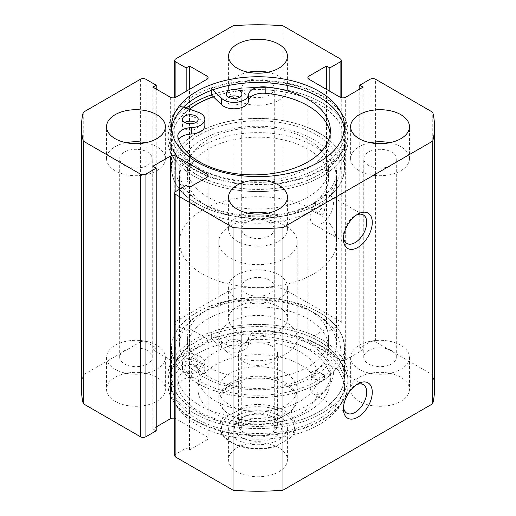 <?xml version="1.0" encoding="UTF-8"?>
<svg xmlns="http://www.w3.org/2000/svg" width="516" height="516" viewBox="0 0 516 516"><rect width="100%" height="100%" fill="white"/><g stroke="black" fill="none" stroke-linecap="round" stroke-linejoin="round"><path stroke-width="0.39" stroke-dasharray="2.58 1.94" d="M195.874 122.473L195.874 122.473A7.843 4.528 180 0 1 198.176 125.672A7.843 4.528 180 0 1 193.332 129.858A7.843 4.528 180 0 1 184.78 128.877A7.843 4.528 180 0 1 182.483 125.672A7.843 4.528 180 0 1 184.78 122.473M239.611 97.221L239.611 97.221A7.843 4.528 180 0 1 241.907 100.426A7.843 4.528 180 0 1 237.063 104.613A7.843 4.528 180 0 1 228.517 103.626A7.843 4.528 180 0 1 226.214 100.426A7.843 4.528 180 0 1 228.517 97.221M212.773 89.887L211.341 88.513A90.216 52.09 180 0 1 321.797 96.26A90.216 52.09 180 0 1 348.216 133.089A90.216 52.09 180 0 1 292.52 181.213A90.216 52.09 180 0 1 194.203 169.919A90.216 52.09 180 0 1 167.784 133.089A90.216 52.09 180 0 1 180.787 106.148L180.787 112.553L197.834 118.499A14.513 8.379 180 0 1 200.589 119.751A14.513 8.379 180 0 1 204.839 125.672M178.678 139.533A14.513 8.379 0 0 0 177.807 142.39A14.513 8.379 0 0 0 177.975 143.642A76.626 44.241 0 0 0 199.557 168.319A76.626 44.241 0 0 0 283.065 177.91A76.626 44.241 0 0 0 330.369 137.037A76.626 44.241 0 0 0 330.169 133.838M186.128 108.012A90.216 52.09 0 0 0 167.784 139.494A90.216 52.09 0 0 0 194.203 176.33A90.216 52.09 0 0 0 292.527 187.618A90.216 52.09 0 0 0 348.216 139.494A90.216 52.09 0 0 0 321.797 102.665A90.216 52.09 0 0 0 211.341 94.918A90.216 52.09 180 0 1 321.797 102.665A90.216 52.09 180 0 1 348.216 139.494A90.216 52.09 180 0 1 292.52 187.618A90.216 52.09 180 0 1 194.203 176.324A90.216 52.09 180 0 1 167.784 139.494A90.216 52.09 180 0 1 180.787 112.553M211.341 88.513L211.341 90.403M180.787 106.148L183.49 107.089M213.366 96.853A86.295 49.82 180 0 1 327.705 110.127A86.295 49.82 180 0 1 344.295 139.494A86.295 49.82 180 0 1 284.755 186.863A86.295 49.82 180 0 1 188.295 168.867A86.295 49.82 180 0 1 171.705 139.494A86.295 49.82 180 0 1 189.507 109.192M188.295 197.692A86.295 49.82 180 0 1 171.705 168.319A86.295 49.82 180 0 1 231.245 120.957A86.295 49.82 180 0 1 327.705 138.952A86.295 49.82 180 0 1 344.295 168.319A86.295 49.82 180 0 1 284.755 215.688A86.295 49.82 180 0 1 188.295 197.692M200.969 192.352A70.608 40.764 180 0 1 187.392 168.319A70.608 40.764 180 0 1 236.109 129.568A70.608 40.764 180 0 1 315.031 144.293A70.608 40.764 180 0 1 328.608 168.319A70.608 40.764 180 0 1 279.891 207.077A70.608 40.764 180 0 1 200.969 192.352M200.969 201.962A70.608 40.764 180 0 1 187.392 177.93A70.608 40.764 180 0 1 236.109 139.178A70.608 40.764 180 0 1 315.031 153.897A70.608 40.764 180 0 1 328.608 177.93A70.608 40.764 180 0 1 279.891 216.688A70.608 40.764 180 0 1 200.969 201.962M202.524 203.549L199.75 201.95A82.373 47.556 180 0 1 199.75 134.695A82.373 47.556 180 0 1 316.25 134.695A82.373 47.556 180 0 1 316.25 201.95A82.373 47.556 180 0 1 199.75 201.95L202.524 203.549A78.451 45.292 0 0 0 313.476 203.549L310.858 206.974L311.477 210.135L313.476 209.96L315.973 206.471L315.399 203.336L313.476 203.549A78.451 45.292 0 0 0 336.451 171.525A78.451 45.292 0 0 0 313.476 139.501A78.451 45.292 0 0 0 227.975 129.677A78.451 45.292 0 0 0 179.549 171.525A78.451 45.292 0 0 0 202.524 203.549M313.476 312.451L316.25 314.05A82.373 47.556 0 0 0 199.75 314.05A82.373 47.556 0 0 0 199.75 381.305A82.373 47.556 0 0 0 316.25 381.305A82.373 47.556 0 0 0 316.25 314.05L313.476 312.451A78.451 45.292 180 0 1 336.451 344.475A78.451 45.292 180 0 1 313.476 376.499L315.973 373.016L315.399 369.882L313.476 370.095L310.858 373.52L311.477 376.674L313.476 376.499A78.451 45.292 180 0 1 202.524 376.499A78.451 45.292 180 0 1 179.549 344.475A78.451 45.292 180 0 1 202.524 312.451A78.451 45.292 180 0 1 313.476 312.451M356.388 384.801A16.473 9.514 120 0 0 355.079 385.471L357.852 383.872L355.079 385.471A16.473 9.514 120 0 0 343.43 405.647A16.473 9.514 120 0 0 343.501 407.118M356.388 215.049A16.473 9.514 120 0 0 355.079 215.72L357.852 214.121L355.079 215.72A16.473 9.514 120 0 0 343.43 235.902A16.473 9.514 120 0 0 343.501 237.373M321.797 214.759A3.922 2.264 120 0 0 324.358 211.308A3.922 2.264 120 0 0 323.758 208.161A3.922 2.264 120 0 0 321.797 208.354A3.922 2.264 120 0 0 319.23 211.812A3.922 2.264 120 0 0 319.836 214.959A3.922 2.264 120 0 0 321.797 214.759M321.797 381.305A3.922 2.264 120 0 0 324.358 377.847A3.922 2.264 120 0 0 323.758 374.706A3.922 2.264 120 0 0 321.797 374.9A3.922 2.264 120 0 0 319.23 378.357A3.922 2.264 120 0 0 319.836 381.498A3.922 2.264 120 0 0 321.797 381.305M321.797 223.409A16.473 9.514 120 0 0 332.556 208.89A16.473 9.514 120 0 0 330.034 195.693A16.473 9.514 120 0 0 321.797 196.506A16.473 9.514 120 0 0 311.032 211.025A16.473 9.514 120 0 0 313.56 224.228A16.473 9.514 120 0 0 321.797 223.409M321.797 393.16A16.473 9.514 120 0 0 332.556 378.641A16.473 9.514 120 0 0 330.034 365.438A16.473 9.514 120 0 0 321.797 366.25A16.473 9.514 120 0 0 311.032 380.769A16.473 9.514 120 0 0 313.56 393.972A16.473 9.514 120 0 0 321.797 393.16M171.654 129.568A86.495 49.936 0 0 0 171.505 132.451A86.495 49.936 0 0 0 196.841 167.758A86.495 49.936 0 0 0 291.101 178.588A86.495 49.936 0 0 0 344.495 132.451A86.495 49.936 0 0 0 344.346 129.568M194.203 169.28A90.216 52.09 0 0 0 292.527 180.574A90.216 52.09 0 0 0 348.216 132.451A90.216 52.09 0 0 0 321.797 95.621A90.216 52.09 0 0 0 223.473 84.327A90.216 52.09 0 0 0 167.784 132.451A90.216 52.09 0 0 0 194.203 169.28M196.841 203.633A86.495 49.936 0 0 0 291.101 214.456A86.495 49.936 0 0 0 344.495 168.319A86.495 49.936 0 0 0 319.159 133.012A86.495 49.936 0 0 0 224.899 122.189A86.495 49.936 0 0 0 171.505 168.319A86.495 49.936 0 0 0 196.841 203.633M189.34 109.128A86.495 49.936 0 0 0 171.505 139.494A86.495 49.936 0 0 0 196.841 174.808A86.495 49.936 0 0 0 291.101 185.631A86.495 49.936 0 0 0 344.495 139.494A86.495 49.936 0 0 0 319.159 104.187A86.495 49.936 0 0 0 213.263 96.756M319.159 348.242A86.495 49.936 0 0 0 224.899 337.412A86.495 49.936 0 0 0 171.505 383.549A86.495 49.936 0 0 0 196.841 418.857A86.495 49.936 0 0 0 291.101 429.686A86.495 49.936 0 0 0 344.495 383.549A86.495 49.936 0 0 0 319.159 348.242M319.159 354.002A86.495 49.936 0 0 0 224.899 343.179A86.495 49.936 0 0 0 171.505 389.316A86.495 49.936 0 0 0 196.841 424.623A86.495 49.936 0 0 0 291.101 435.446A86.495 49.936 0 0 0 344.495 389.316A86.495 49.936 0 0 0 319.159 354.002M321.797 339.67A90.216 52.09 0 0 0 223.473 328.382A90.216 52.09 0 0 0 167.784 376.506A90.216 52.09 0 0 0 194.203 413.335A90.216 52.09 0 0 0 292.527 424.623A90.216 52.09 0 0 0 348.216 376.506A90.216 52.09 0 0 0 321.797 339.67A90.216 52.09 0 0 0 211.334 331.923L221.635 341.766A14.513 8.379 0 0 0 223.796 343.359A14.513 8.379 0 0 0 239.147 345.281A14.513 8.379 0 0 0 248.538 338.006A14.513 8.379 180 0 1 265.185 330.298A76.626 44.241 180 0 1 307.923 342.759A76.626 44.241 180 0 1 330.369 374.042A76.626 44.241 180 0 1 283.065 414.916A76.626 44.241 180 0 1 199.557 405.324A76.626 44.241 180 0 1 177.975 380.653A14.513 8.379 180 0 1 177.814 379.402A14.513 8.379 180 0 1 191.326 371.043A14.513 8.379 0 0 0 204.839 362.677A14.513 8.379 0 0 0 197.834 355.511L180.787 349.558A90.216 52.09 0 0 0 167.784 376.506A90.216 52.09 0 0 0 194.203 413.335A90.216 52.09 0 0 0 292.527 424.623A90.216 52.09 0 0 0 348.216 376.506A90.216 52.09 0 0 0 321.797 339.67M321.797 346.72A90.216 52.09 0 0 0 223.473 335.426A90.216 52.09 0 0 0 167.784 383.549A90.216 52.09 0 0 0 194.203 420.379A90.216 52.09 0 0 0 292.527 431.673A90.216 52.09 0 0 0 348.216 383.549A90.216 52.09 0 0 0 321.797 346.72M319.159 312.367A86.495 49.936 0 0 0 224.899 301.544A86.495 49.936 0 0 0 171.505 347.681A86.495 49.936 0 0 0 196.841 382.988A86.495 49.936 0 0 0 291.101 393.811A86.495 49.936 0 0 0 344.495 347.681A86.495 49.936 0 0 0 319.159 312.367M319.159 341.192A86.495 49.936 0 0 0 224.899 330.369A86.495 49.936 0 0 0 171.505 376.506A86.495 49.936 0 0 0 196.841 411.813A86.495 49.936 0 0 0 291.101 422.636A86.495 49.936 0 0 0 344.495 376.506A86.495 49.936 0 0 0 319.159 341.192M156.761 377.306A29.418 16.983 0 0 0 124.698 373.623A29.418 16.983 0 0 0 106.541 389.316A29.418 16.983 0 0 0 115.158 401.325A29.418 16.983 0 0 0 147.215 405.008A29.418 16.983 0 0 0 165.378 389.316A29.418 16.983 0 0 0 156.761 377.306M156.761 345.275A29.418 16.983 0 0 0 124.698 341.592A29.418 16.983 0 0 0 106.541 357.285A29.418 16.983 0 0 0 115.158 369.295A29.418 16.983 0 0 0 147.215 372.978A29.418 16.983 0 0 0 165.378 357.285A29.418 16.983 0 0 0 156.761 345.275M278.801 306.846A29.418 16.983 0 0 0 246.745 303.163A29.418 16.983 0 0 0 228.582 318.856A29.418 16.983 0 0 0 237.199 330.866A29.418 16.983 0 0 0 269.255 334.549A29.418 16.983 0 0 0 287.418 318.856A29.418 16.983 0 0 0 278.801 306.846M278.801 274.815A29.418 16.983 0 0 0 246.745 271.132A29.418 16.983 0 0 0 228.582 286.825A29.418 16.983 0 0 0 237.199 298.835A29.418 16.983 0 0 0 269.255 302.518A29.418 16.983 0 0 0 287.418 286.825A29.418 16.983 0 0 0 278.801 274.815M278.801 447.765A29.418 16.983 0 0 0 246.745 444.083A29.418 16.983 0 0 0 228.582 459.775A29.418 16.983 0 0 0 237.199 471.785A29.418 16.983 0 0 0 269.255 475.468A29.418 16.983 0 0 0 287.418 459.775A29.418 16.983 0 0 0 278.801 447.765M278.801 415.735A29.418 16.983 0 0 0 246.745 412.052A29.418 16.983 0 0 0 228.582 427.745A29.418 16.983 0 0 0 237.199 439.755A29.418 16.983 0 0 0 269.255 443.438A29.418 16.983 0 0 0 287.418 427.745A29.418 16.983 0 0 0 278.801 415.735M400.842 377.306A29.418 16.983 0 0 0 368.785 373.623A29.418 16.983 0 0 0 350.622 389.316A29.418 16.983 0 0 0 359.239 401.325A29.418 16.983 0 0 0 391.302 405.008A29.418 16.983 0 0 0 409.459 389.316A29.418 16.983 0 0 0 400.842 377.306M400.842 345.275A29.418 16.983 0 0 0 368.785 341.592A29.418 16.983 0 0 0 350.622 357.285A29.418 16.983 0 0 0 359.239 369.295A29.418 16.983 0 0 0 391.302 372.978A29.418 16.983 0 0 0 409.459 357.285A29.418 16.983 0 0 0 400.842 345.275M126.156 142.7A29.418 16.983 0 0 0 106.541 158.715A29.418 16.983 0 0 0 115.158 170.725A29.418 16.983 0 0 0 147.215 174.408A29.418 16.983 0 0 0 165.378 158.715A29.418 16.983 0 0 0 156.761 146.705A29.418 16.983 0 0 0 145.764 142.7M248.196 72.24A29.418 16.983 0 0 0 228.582 88.255A29.418 16.983 0 0 0 237.199 100.265A29.418 16.983 0 0 0 269.255 103.948A29.418 16.983 0 0 0 287.418 88.255A29.418 16.983 0 0 0 278.801 76.245A29.418 16.983 0 0 0 267.804 72.24M248.196 213.16A29.418 16.983 0 0 0 228.582 229.175A29.418 16.983 0 0 0 237.199 241.185A29.418 16.983 0 0 0 269.255 244.868A29.418 16.983 0 0 0 287.418 229.175A29.418 16.983 0 0 0 278.801 217.165A29.418 16.983 0 0 0 267.804 213.16M370.236 142.7A29.418 16.983 0 0 0 350.622 158.715A29.418 16.983 0 0 0 359.239 170.725A29.418 16.983 0 0 0 391.302 174.408A29.418 16.983 0 0 0 409.459 158.715A29.418 16.983 0 0 0 400.842 146.705A29.418 16.983 0 0 0 389.844 142.7M368.534 165.359A16.28 9.398 180 0 1 363.761 158.715A16.28 9.398 180 0 1 373.81 150.033A16.28 9.398 180 0 1 391.554 152.065A16.28 9.398 180 0 1 396.32 158.715A16.28 9.398 180 0 1 386.271 167.397A16.28 9.398 180 0 1 368.534 165.359M391.554 350.641A16.28 9.398 0 0 0 373.81 348.603A16.28 9.398 0 0 0 363.761 357.285A16.28 9.398 0 0 0 368.534 363.935A16.28 9.398 0 0 0 386.271 365.967A16.28 9.398 0 0 0 396.32 357.285A16.28 9.398 0 0 0 391.554 350.641M246.487 235.818A16.28 9.398 180 0 1 241.72 229.175A16.28 9.398 180 0 1 251.769 220.493A16.28 9.398 180 0 1 269.513 222.531A16.28 9.398 180 0 1 274.28 229.175A16.28 9.398 180 0 1 264.231 237.857A16.28 9.398 180 0 1 246.487 235.818M269.513 421.101A16.28 9.398 0 0 0 251.769 419.063A16.28 9.398 0 0 0 241.72 427.745A16.28 9.398 0 0 0 246.487 434.395A16.28 9.398 0 0 0 264.231 436.426A16.28 9.398 0 0 0 274.28 427.745A16.28 9.398 0 0 0 269.513 421.101M246.487 94.899A16.28 9.398 180 0 1 241.72 88.255A16.28 9.398 180 0 1 251.769 79.574A16.28 9.398 180 0 1 269.513 81.605A16.28 9.398 180 0 1 274.28 88.255A16.28 9.398 180 0 1 264.231 96.937A16.28 9.398 180 0 1 246.487 94.899M269.513 280.182A16.28 9.398 0 0 0 251.769 278.143A16.28 9.398 0 0 0 241.72 286.825A16.28 9.398 0 0 0 246.487 293.469A16.28 9.398 0 0 0 264.231 295.507A16.28 9.398 0 0 0 274.28 286.825A16.28 9.398 0 0 0 269.513 280.182M124.446 165.359A16.28 9.398 180 0 1 119.68 158.715A16.28 9.398 180 0 1 129.729 150.033A16.28 9.398 180 0 1 147.466 152.065A16.28 9.398 180 0 1 152.239 158.715A16.28 9.398 180 0 1 142.19 167.397A16.28 9.398 180 0 1 124.446 165.359M147.466 350.641A16.28 9.398 0 0 0 129.729 348.603A16.28 9.398 0 0 0 119.68 357.285A16.28 9.398 0 0 0 124.446 363.935A16.28 9.398 0 0 0 142.19 365.967A16.28 9.398 0 0 0 152.239 357.285A16.28 9.398 0 0 0 147.466 350.641M434.517 389.316A176.517 101.91 0 0 0 432.743 374.9L375.603 341.915L375.603 79.283M174.75 455.609A3.922 2.264 180 0 1 175.898 454.009L186.16 448.082L189.488 450.004L206.968 439.916A3.922 2.264 0 0 0 208.116 438.316A3.922 2.264 0 0 0 206.968 436.717L175.898 418.779A3.922 2.264 0 0 0 174.75 418.321M156.206 426.945L152.878 428.867L156.206 430.789M140.397 79.283L140.397 341.915L83.257 374.9A176.517 101.91 0 0 0 81.483 389.316M140.397 341.915A3.922 2.264 180 0 1 145.944 341.915L156.206 347.836L152.878 349.758L170.351 359.852A3.922 2.264 0 0 0 175.898 359.852L206.968 341.915A3.922 2.264 0 0 0 208.116 340.315A3.922 2.264 0 0 0 206.968 338.709L189.488 328.621L186.16 330.543L175.898 324.616A3.922 2.264 180 0 1 174.75 323.016A3.922 2.264 180 0 1 175.898 321.416L175.898 58.785M340.102 58.785L340.102 321.416L282.962 288.425A176.517 101.91 0 0 0 233.039 288.425L175.898 321.416M340.102 321.416A3.922 2.264 180 0 1 341.25 323.016A3.922 2.264 180 0 1 340.102 324.616L329.84 330.543L326.512 328.621L309.032 338.709A3.922 2.264 0 0 0 307.884 340.315A3.922 2.264 0 0 0 309.032 341.915L340.102 359.852A3.922 2.264 0 0 0 345.649 359.852L363.122 349.758L359.794 347.836L370.056 341.915A3.922 2.264 180 0 1 375.603 341.915M233.039 288.425L233.039 25.8M432.743 374.9L432.743 112.275M282.962 25.8L282.962 288.425M83.257 112.275L83.257 374.9M359.794 347.836L359.794 89.055M363.122 349.758L363.122 87.133M326.512 328.621L326.512 89.371M329.84 330.543L329.84 91.293M152.878 428.867L152.878 166.242M189.488 450.004L189.488 187.379M186.16 448.082L186.16 185.457M186.16 330.543L186.16 91.293M189.488 328.621L189.488 89.371M152.878 349.758L152.878 87.133M156.206 347.836L156.206 89.055M244.132 416.535L241.359 418.141A23.536 13.59 0 0 0 241.359 437.355A23.536 13.59 0 0 0 274.641 437.355A23.536 13.59 0 0 0 274.641 418.141A23.536 13.59 0 0 0 241.359 418.141L244.132 416.541A19.614 11.326 180 0 1 244.132 416.535A19.614 11.326 180 0 1 271.868 416.541A19.614 11.326 180 0 1 277.614 424.545A19.614 11.326 180 0 1 271.868 432.55A19.614 11.326 180 0 1 250.492 435.007A19.614 11.326 180 0 1 238.386 424.545A19.614 11.326 180 0 1 244.132 416.541M271.868 362.09A19.614 11.326 180 0 1 250.492 364.548A19.614 11.326 180 0 1 238.386 354.086A19.614 11.326 180 0 1 244.132 346.075A19.614 11.326 180 0 1 265.508 343.624A19.614 11.326 180 0 1 277.614 354.086A19.614 11.326 180 0 1 271.868 362.09M223.002 417.85A38.049 21.969 0 0 0 219.951 426.468A38.049 21.969 0 0 0 272.925 446.675L274.131 446.985L276.466 445.914A36.481 21.059 180 0 1 232.206 442.638A36.481 21.059 180 0 1 226.537 417.089C225.079 418.147 223.905 418.405 223.002 417.85L223.002 393.508C224.937 389.419 227.633 386.361 231.097 384.349A38.049 21.969 180 0 1 272.558 379.589A38.049 21.969 180 0 1 296.049 399.881A38.049 21.969 180 0 1 284.903 415.419L285.735 414.935A39.229 22.646 180 0 1 230.265 414.935A39.229 22.646 180 0 1 218.771 398.92A39.229 22.646 180 0 1 230.265 382.911A39.229 22.646 180 0 1 273.009 378.002A39.229 22.646 180 0 1 297.229 398.92A39.229 22.646 180 0 1 285.735 414.935L284.903 415.419A38.049 21.969 180 0 1 231.097 415.419A38.049 21.969 180 0 1 219.951 399.881A38.049 21.969 180 0 1 231.097 384.349C234.574 382.356 238.566 381.55 243.075 381.917L243.075 406.26L239.534 409.581A36.481 21.059 180 0 1 283.794 412.852A36.481 21.059 180 0 1 289.463 438.407L292.598 435.955L292.998 435.085A38.049 21.969 0 0 0 296.049 426.468A38.049 21.969 0 0 0 243.075 406.26M202.524 145.905A78.451 45.292 180 0 1 288.025 136.082A78.451 45.292 180 0 1 336.451 177.93A78.451 45.292 180 0 1 313.476 209.96A78.451 45.292 180 0 1 227.975 219.777A78.451 45.292 180 0 1 179.549 177.93A78.451 45.292 180 0 1 202.524 145.905M202.524 209.96A78.451 45.292 180 0 1 288.025 200.144A78.451 45.292 180 0 1 336.451 241.985A78.451 45.292 180 0 1 313.476 274.015A78.451 45.292 180 0 1 227.975 283.832A78.451 45.292 180 0 1 179.549 241.985A78.451 45.292 180 0 1 202.524 209.96M230.265 225.969A39.229 22.646 180 0 1 273.009 221.061A39.229 22.646 180 0 1 297.229 241.985A39.229 22.646 180 0 1 285.735 258A39.229 22.646 180 0 1 242.991 262.908A39.229 22.646 180 0 1 218.771 241.985A39.229 22.646 180 0 1 230.265 225.969M272.925 446.675L272.925 422.333L292.998 410.742L292.998 435.085M226.537 417.089L239.534 409.581M223.002 393.508L243.075 381.917M276.466 445.914L289.463 438.407M272.925 422.333L292.998 410.742M291.534 373.945A70.608 40.764 180 0 1 187.392 338.07A70.608 40.764 180 0 1 224.466 302.195A70.608 40.764 180 0 1 328.608 338.07A70.608 40.764 180 0 1 291.534 373.945M291.534 383.549A70.608 40.764 180 0 1 187.392 347.681A70.608 40.764 180 0 1 224.466 311.806A70.608 40.764 180 0 1 328.608 347.681A70.608 40.764 180 0 1 291.534 383.549M239.372 369.385A39.229 22.646 180 0 1 297.229 389.316A39.229 22.646 180 0 1 276.628 409.246A39.229 22.646 180 0 1 218.771 389.316A39.229 22.646 180 0 1 239.372 369.385M239.372 318.14A39.229 22.646 180 0 1 297.229 338.07A39.229 22.646 180 0 1 276.628 358.001A39.229 22.646 180 0 1 218.771 338.07A39.229 22.646 180 0 1 239.372 318.14M286.503 406.995A60.017 34.649 180 0 1 197.983 376.506A60.017 34.649 180 0 1 229.497 346.01A60.017 34.649 180 0 1 318.017 376.506A60.017 34.649 180 0 1 286.503 406.995M286.503 419.805A60.017 34.649 180 0 1 197.983 389.316A60.017 34.649 180 0 1 229.497 358.82A60.017 34.649 180 0 1 318.017 389.316A60.017 34.649 180 0 1 286.503 419.805M298.983 391.521A86.295 49.82 180 0 1 171.705 347.681A86.295 49.82 180 0 1 217.017 303.834A86.295 49.82 180 0 1 344.295 347.681A86.295 49.82 180 0 1 298.983 391.521M298.983 420.347A86.295 49.82 180 0 1 171.705 376.506A86.295 49.82 180 0 1 217.017 332.659A86.295 49.82 180 0 1 344.295 376.506A86.295 49.82 180 0 1 298.983 420.347M239.605 334.233A7.843 4.528 0 0 0 231.058 333.246A7.843 4.528 0 0 0 226.214 337.432A7.843 4.528 0 0 0 228.511 340.637A7.843 4.528 0 0 0 237.063 341.618A7.843 4.528 0 0 0 241.901 337.432A7.843 4.528 0 0 0 239.605 334.233M239.605 340.637A7.843 4.528 0 0 0 231.058 339.651A7.843 4.528 0 0 0 226.214 343.837A7.843 4.528 0 0 0 228.511 347.042A7.843 4.528 0 0 0 237.063 348.023A7.843 4.528 0 0 0 241.901 343.837A7.843 4.528 0 0 0 239.605 340.637M195.874 359.478A7.843 4.528 0 0 0 187.327 358.497A7.843 4.528 0 0 0 182.483 362.677A7.843 4.528 0 0 0 184.78 365.883A7.843 4.528 0 0 0 193.332 366.863A7.843 4.528 0 0 0 198.17 362.677A7.843 4.528 0 0 0 195.874 359.478M195.874 365.883A7.843 4.528 0 0 0 187.327 364.902A7.843 4.528 0 0 0 182.483 369.088A7.843 4.528 0 0 0 184.78 372.288A7.843 4.528 0 0 0 193.332 373.268A7.843 4.528 0 0 0 198.17 369.088A7.843 4.528 0 0 0 195.874 365.883M211.334 338.328L221.635 348.171A14.513 8.379 0 0 0 223.796 349.764A14.513 8.379 0 0 0 239.147 351.686A14.513 8.379 0 0 0 248.538 344.417A14.513 8.379 180 0 1 265.185 336.703A76.626 44.241 180 0 1 307.923 349.164A76.626 44.241 180 0 1 330.369 380.453A76.626 44.241 180 0 1 283.065 421.32A76.626 44.241 180 0 1 199.557 411.736A76.626 44.241 180 0 1 177.975 387.058A14.513 8.379 180 0 1 177.814 385.807A14.513 8.379 180 0 1 191.326 377.448A14.513 8.379 0 0 0 204.839 369.088A14.513 8.379 0 0 0 197.834 361.916L180.787 355.969A90.216 52.09 0 0 0 167.784 382.911A90.216 52.09 0 0 0 194.203 419.74A90.216 52.09 0 0 0 292.527 431.034A90.216 52.09 0 0 0 348.216 382.911A90.216 52.09 0 0 0 321.797 346.075A90.216 52.09 0 0 0 211.334 338.328L211.334 331.923M180.787 355.969L180.787 349.558M197.834 112.095L197.834 118.499M177.975 137.237L177.975 143.642M370.056 79.283L370.056 341.915M345.649 359.852L345.649 97.221M309.032 341.915L309.032 338.709M340.102 324.616L340.102 359.852M175.898 454.009L175.898 418.779M206.968 436.717L206.968 439.916M175.898 359.852L175.898 324.616M206.968 338.709L206.968 341.915M170.351 97.221L170.351 359.852M145.944 341.915L145.944 79.283M221.635 348.171L221.635 341.766M265.185 336.703L265.185 330.298M197.834 361.916L197.834 355.511M191.326 377.448L191.326 371.043M177.975 387.058L177.975 380.653M248.538 344.417L248.538 338.006M182.483 119.267L182.483 125.672M226.214 94.022L226.214 100.426M330.369 130.632L330.369 137.037M348.216 133.089L348.216 132.451M167.784 133.089L167.784 132.451M177.807 135.985L177.807 142.39M241.907 94.022L241.907 100.426M198.176 119.267L198.176 125.672M171.705 139.494L171.705 168.319M187.392 168.319L187.392 177.93M328.608 168.319L328.608 177.93M344.295 139.494L344.295 168.319M202.524 312.451L199.75 314.05M315.399 203.336L323.758 208.161M315.399 369.882L323.758 374.706M330.034 195.693L363.316 214.908M330.034 365.438L363.316 384.652M344.495 126.684L344.495 132.451M344.495 139.494L344.495 168.319M171.505 389.316L171.505 383.549M167.784 383.549L167.784 382.911M171.505 376.506L171.505 347.681M106.541 357.285L106.541 389.316M228.582 286.825L228.582 318.856M228.582 427.745L228.582 459.775M350.622 357.285L350.622 389.316M106.541 158.715L106.541 126.684M228.582 88.255L228.582 56.225M228.582 229.175L228.582 197.144M350.622 158.715L350.622 126.684M363.761 357.285L363.761 158.715M241.72 427.745L241.72 229.175M241.72 286.825L241.72 88.255M119.68 357.285L119.68 158.715M179.549 171.525L179.549 344.475M336.451 171.525L336.451 344.475M152.239 357.285L152.239 158.715M274.28 286.825L274.28 88.255M274.28 427.745L274.28 229.175M396.32 357.285L396.32 158.715M409.459 158.715L409.459 126.684M287.418 229.175L287.418 197.144M287.418 88.255L287.418 56.225M165.378 158.715L165.378 126.684M409.459 357.285L409.459 389.316M287.418 427.745L287.418 459.775M287.418 286.825L287.418 318.856M165.378 357.285L165.378 389.316M208.116 77.684L208.116 340.315M174.75 323.016L174.75 97.679M208.116 175.685L208.116 438.316M307.884 77.684L307.884 340.315M341.25 323.016L341.25 97.679M344.495 376.506L344.495 347.681M348.216 383.549L348.216 382.911M344.495 389.316L344.495 383.549M171.505 139.494L171.505 168.319M171.505 126.684L171.505 132.451M313.56 393.972L346.842 413.187M313.56 224.228L346.842 243.442M311.477 376.674L319.836 381.498M311.477 210.135L319.836 214.959M343.43 235.902L343.43 239.101M343.43 405.647L343.43 408.853M238.386 354.086L238.386 424.545M336.451 177.93L336.451 241.985M297.229 241.985L297.229 398.92M218.771 241.985L218.771 398.92M179.549 177.93L179.549 241.985M231.097 415.419L230.265 414.935M219.951 399.881L219.951 426.468C218.803 442.573 250.325 454.241 274.131 446.985M296.049 399.881L296.049 426.468C296.036 429.789 294.881 432.956 292.598 435.949M277.614 354.086L277.614 424.545M271.868 416.541L274.641 418.141M187.392 338.07L187.392 347.681M297.229 338.07L297.229 389.316M197.983 376.506L197.983 389.316M171.705 347.681L171.705 376.506M344.295 347.681L344.295 376.506M318.017 376.506L318.017 389.316M218.771 338.07L218.771 389.316M328.608 338.07L328.608 347.681M226.214 343.837L226.214 337.432M182.483 369.088L182.483 362.677M330.369 380.453L330.369 374.042M204.839 369.088L204.839 362.677M177.814 385.807L177.814 379.402M198.17 369.088L198.17 362.677M241.901 343.837L241.901 337.432"/><path stroke-width="0.77" d="M184.78 122.473A7.843 4.528 180 0 1 182.483 119.267A7.843 4.528 180 0 1 187.327 115.081A7.843 4.528 180 0 1 195.874 116.061A7.843 4.528 180 0 1 198.176 119.267A7.843 4.528 180 0 1 193.332 123.453A7.843 4.528 180 0 1 184.78 122.473A7.843 4.528 180 0 1 195.874 122.473M228.517 97.221A7.843 4.528 180 0 1 226.214 94.022A7.843 4.528 180 0 1 231.058 89.836A7.843 4.528 180 0 1 239.611 90.816A7.843 4.528 180 0 1 241.907 94.022A7.843 4.528 180 0 1 237.063 98.208A7.843 4.528 180 0 1 228.517 97.221A7.843 4.528 180 0 1 239.611 97.221M183.49 107.089L197.834 112.095A14.513 8.379 180 0 1 200.589 113.339A14.513 8.379 180 0 1 204.839 119.267A14.513 8.379 180 0 1 191.326 127.626A14.513 8.379 0 0 0 177.807 135.985A14.513 8.379 0 0 0 177.975 137.237A76.626 44.241 0 0 0 199.557 161.914A76.626 44.241 0 0 0 283.065 171.505A76.626 44.241 0 0 0 330.369 130.632A76.626 44.241 0 0 0 307.929 99.349A76.626 44.241 0 0 0 265.185 86.888A14.513 8.379 0 0 0 248.538 94.596A14.513 8.379 180 0 1 237.476 102.168A14.513 8.379 180 0 1 221.641 98.356L212.773 89.887M330.169 133.838A76.626 44.241 0 0 0 307.929 105.761A76.626 44.241 0 0 0 265.185 93.293A14.513 8.379 0 0 0 248.538 101.001A14.513 8.379 180 0 1 237.476 108.573A14.513 8.379 180 0 1 221.641 104.761L211.341 94.918A90.216 52.09 0 0 0 186.128 108.012M211.341 90.403L211.341 94.918M204.839 119.267L204.839 125.672A14.513 8.379 180 0 1 191.326 134.031A14.513 8.379 0 0 0 178.678 139.533M189.507 109.192A86.295 49.82 180 0 1 213.366 96.853M357.852 383.872L357.852 383.865A20.395 11.778 -60 0 1 372.275 392.199A20.395 11.778 -60 0 1 357.852 417.18A20.395 11.778 -60 0 1 343.43 408.853A20.395 11.778 -60 0 1 357.852 383.865L357.852 383.865M343.501 407.118A16.473 9.514 120 0 0 346.842 413.187A16.473 9.514 120 0 0 355.079 412.374A16.473 9.514 120 0 0 365.844 397.855A16.473 9.514 120 0 0 363.316 384.652A16.473 9.514 120 0 0 356.388 384.801M357.852 214.121L357.852 214.121A20.395 11.778 -60 0 1 372.275 222.448A20.395 11.778 -60 0 1 357.852 247.428A20.395 11.778 -60 0 1 343.43 239.101A20.395 11.778 -60 0 1 357.852 214.121L357.852 214.121M343.501 237.373A16.473 9.514 120 0 0 346.842 243.442A16.473 9.514 120 0 0 355.079 242.623A16.473 9.514 120 0 0 365.844 228.111A16.473 9.514 120 0 0 363.316 214.908A16.473 9.514 120 0 0 356.388 215.049M344.346 129.568A86.495 49.936 0 0 0 319.159 97.143A86.495 49.936 0 0 0 227.221 85.785A86.495 49.936 0 0 0 171.654 129.568M196.841 161.998A86.495 49.936 0 0 0 291.101 172.821A86.495 49.936 0 0 0 344.495 126.684A86.495 49.936 0 0 0 319.159 91.377A86.495 49.936 0 0 0 224.899 80.554A86.495 49.936 0 0 0 171.505 126.684A86.495 49.936 0 0 0 196.841 161.998M156.761 114.675A29.418 16.983 0 0 0 124.698 110.992A29.418 16.983 0 0 0 106.541 126.684A29.418 16.983 0 0 0 115.158 138.694A29.418 16.983 0 0 0 147.215 142.377A29.418 16.983 0 0 0 165.378 126.684A29.418 16.983 0 0 0 156.761 114.675M145.764 142.7A29.418 16.983 0 0 0 126.156 142.7M278.801 44.215A29.418 16.983 0 0 0 246.745 40.532A29.418 16.983 0 0 0 228.582 56.225A29.418 16.983 0 0 0 237.199 68.235A29.418 16.983 0 0 0 269.255 71.918A29.418 16.983 0 0 0 287.418 56.225A29.418 16.983 0 0 0 278.801 44.215M267.804 72.24A29.418 16.983 0 0 0 248.196 72.24M278.801 185.134A29.418 16.983 0 0 0 246.745 181.451A29.418 16.983 0 0 0 228.582 197.144A29.418 16.983 0 0 0 237.199 209.154A29.418 16.983 0 0 0 269.255 212.837A29.418 16.983 0 0 0 287.418 197.144A29.418 16.983 0 0 0 278.801 185.134M267.804 213.16A29.418 16.983 0 0 0 248.196 213.16M400.842 114.675A29.418 16.983 0 0 0 368.785 110.992A29.418 16.983 0 0 0 350.622 126.684A29.418 16.983 0 0 0 359.239 138.694A29.418 16.983 0 0 0 391.302 142.377A29.418 16.983 0 0 0 409.459 126.684A29.418 16.983 0 0 0 400.842 114.675M389.844 142.7A29.418 16.983 0 0 0 370.236 142.7M174.75 418.321A3.922 2.264 0 0 0 170.351 418.779L170.351 156.148A3.922 2.264 180 0 1 175.898 156.148L175.898 191.384A3.922 2.264 0 0 0 174.75 192.984A3.922 2.264 0 0 0 175.898 194.584L233.039 227.575A176.517 101.91 0 0 0 282.962 227.575L432.743 141.1A176.517 101.91 0 0 0 434.517 126.684A176.517 101.91 0 0 0 432.743 112.275L375.603 79.283A3.922 2.264 0 0 0 370.056 79.283L359.794 85.211L363.122 87.133L345.649 97.221A3.922 2.264 180 0 1 340.102 97.221L340.102 61.991L329.84 67.918L326.512 65.996L309.032 76.084L309.032 79.283L340.102 97.221M309.032 79.283A3.922 2.264 180 0 1 307.884 77.684A3.922 2.264 180 0 1 309.032 76.084M340.102 61.991A3.922 2.264 0 0 0 341.25 60.391A3.922 2.264 0 0 0 340.102 58.785L282.962 25.8A176.517 101.91 0 0 0 233.039 25.8L175.898 58.785A3.922 2.264 0 0 0 174.75 60.391A3.922 2.264 0 0 0 175.898 61.991L175.898 97.221L206.968 79.283L206.968 76.084L189.488 65.996L186.16 67.918L175.898 61.991M206.968 76.084A3.922 2.264 180 0 1 208.116 77.684A3.922 2.264 180 0 1 206.968 79.283M175.898 97.221A3.922 2.264 180 0 1 170.351 97.221L152.878 87.133L156.206 85.211L145.944 79.283A3.922 2.264 0 0 0 140.397 79.283L83.257 112.275A176.517 101.91 0 0 0 81.483 126.684A176.517 101.91 0 0 0 83.257 141.1L140.397 174.085A3.922 2.264 0 0 0 145.944 174.085L145.944 436.717A3.922 2.264 180 0 1 140.397 436.717L140.397 174.085M170.351 156.148L152.878 166.242L156.206 168.164L145.944 174.085M206.968 174.085A3.922 2.264 180 0 1 208.116 175.685A3.922 2.264 180 0 1 206.968 177.291L206.968 174.085L175.898 156.148M175.898 191.384L186.16 185.457L189.488 187.379L206.968 177.291M175.898 194.584L175.898 457.215L233.039 490.2A176.517 101.91 0 0 0 282.962 490.2L432.743 403.725A176.517 101.91 0 0 0 434.517 389.316L434.517 126.684M175.898 457.215A3.922 2.264 180 0 1 174.75 455.609L174.75 192.984M170.351 418.779L156.206 426.945M156.206 168.164L156.206 430.789L145.944 436.717M81.483 126.684L81.483 389.316A176.517 101.91 0 0 0 83.257 403.725L140.397 436.717M83.257 403.725L83.257 141.1M233.039 227.575L233.039 490.2M282.962 490.2L282.962 227.575M432.743 141.1L432.743 403.725M359.794 89.055L359.794 85.211M326.512 89.371L326.512 65.996M329.84 91.293L329.84 67.918M186.16 91.293L186.16 67.918M189.488 89.371L189.488 65.996M156.206 89.055L156.206 85.211M213.263 96.756A86.495 49.936 0 0 0 189.34 109.128M221.641 98.356L221.641 104.761M248.538 94.596L248.538 101.001M265.185 86.888L265.185 93.293M191.326 127.626L191.326 134.031M174.75 97.679L174.75 60.391M341.25 97.679L341.25 60.391"/></g></svg>
